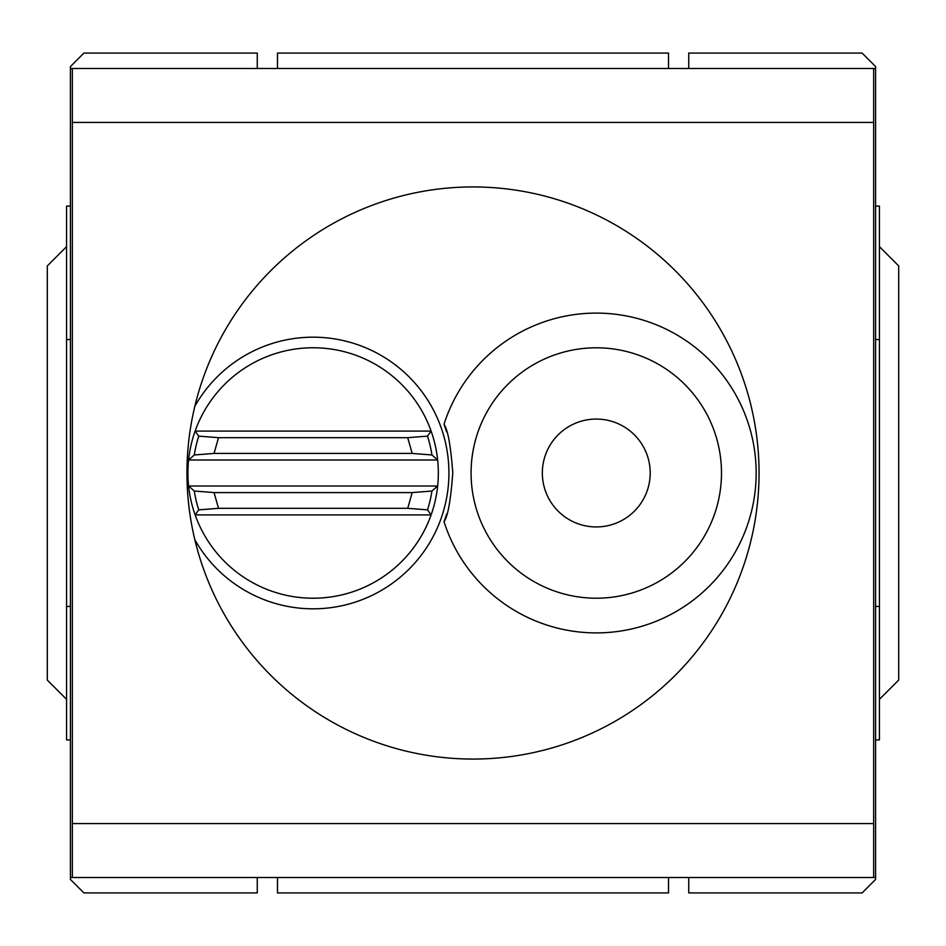 <?xml version="1.0" encoding="UTF-8"?>
<svg xmlns="http://www.w3.org/2000/svg" width="946" height="946" viewBox="0 0 946 946"><rect width="100%" height="100%" fill="white"/><g stroke="black" fill="none" stroke-linecap="round" stroke-linejoin="round"><path stroke-width="1.42" d="M194.841 406.272A286.047 286.047 0 0 0 194.841 539.728A135.798 135.798 0 0 0 448.924 473A135.798 135.798 0 0 0 194.841 406.272A286.047 286.047 0 0 1 759.047 473A286.047 286.047 0 0 1 194.841 539.728M72.345 877.51L873.655 877.51L873.655 68.49L72.345 68.49L72.345 877.51L70.418 877.51L70.418 879.437L83.898 892.918L257.265 892.918L257.265 877.51M277.485 877.51L277.485 892.918L668.515 892.918L668.515 877.51M72.345 823.576L873.655 823.576M72.345 122.424L873.655 122.424M277.485 68.49L277.485 53.082L668.515 53.082L668.515 68.49M444.005 424.293A159.874 159.874 0 0 1 756.161 473A159.874 159.874 0 0 1 444.005 521.707C447.836 516.599 450.757 500.28 452.779 472.764C450.734 445.625 447.801 429.472 444.005 424.293A139.653 139.653 0 0 1 446.559 431.802M218.514 508.321L214.056 492.57L194.308 491.033L188.597 486.008A125.203 125.203 0 0 1 431.116 431.104A125.203 125.203 0 0 1 437.655 486.008L431.932 491.033L412.184 492.57L407.726 508.321L218.514 508.321L198.743 509.859L195.136 514.896A125.203 125.203 0 0 0 437.655 486.008L188.597 486.008A125.203 125.203 0 0 0 195.136 514.896L431.116 514.896L427.497 509.859L407.726 508.321M596.276 598.203A125.203 125.203 0 0 1 471.073 473A125.203 125.203 0 0 1 596.276 347.797A125.203 125.203 0 0 1 721.491 473A125.203 125.203 0 0 1 596.276 598.203M596.276 526.934A53.934 53.934 0 0 0 650.209 473A53.934 53.934 0 0 0 596.276 419.066A53.934 53.934 0 0 0 542.342 473A53.934 53.934 0 0 0 596.276 526.934M446.571 514.163A139.653 139.653 0 0 1 444.005 521.707M218.514 437.679L198.743 436.141L195.136 431.104L431.116 431.104L427.497 436.141L407.726 437.679L412.184 453.43L214.056 453.43L218.514 437.679L407.726 437.679M214.056 492.57L412.184 492.57M198.743 436.141A120.177 120.177 0 0 0 194.308 454.967L188.597 459.993L437.655 459.993L431.932 454.967L412.184 453.43M194.308 454.967L214.056 453.43M688.735 68.49L688.735 53.082L862.102 53.082L875.582 66.563L875.582 879.437L862.102 892.918L688.735 892.918L688.735 877.51M257.265 68.49L257.265 53.082L83.898 53.082L70.418 66.563L70.418 877.51M875.582 877.51L873.655 877.51M873.655 68.49L875.582 68.49M70.418 68.49L72.345 68.49M66.563 246.67L47.3 265.932L47.3 680.068L66.563 699.331M70.418 739.914L66.563 739.914L66.563 606.457L70.418 606.457M70.418 339.543L66.563 339.543L66.563 206.086L70.418 206.086M66.563 339.543L66.563 606.457M879.437 699.331L898.7 680.068L898.7 265.932L879.437 246.67M875.582 739.914L879.437 739.914L879.437 606.457L875.582 606.457M879.437 606.457L879.437 339.543L875.582 339.543M879.437 339.543L879.437 206.086L875.582 206.086M194.308 491.033A120.177 120.177 0 0 0 198.743 509.859M427.497 509.859A120.177 120.177 0 0 0 431.932 491.033M431.932 454.967A120.177 120.177 0 0 0 427.497 436.141"/></g></svg>
